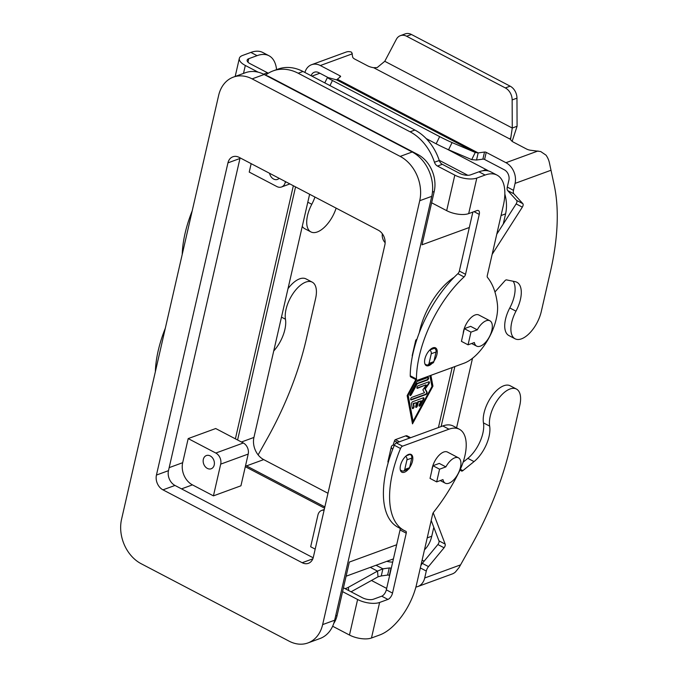 <?xml version="1.0" encoding="UTF-8"?>
<svg xmlns="http://www.w3.org/2000/svg" width="678" height="678" viewBox="0 0 678 678"><rect width="100%" height="100%" fill="white"/><g stroke="black" fill="none" stroke-linecap="round" stroke-linejoin="round"><path stroke-width="1.02" d="M408.376 469.235A10.009 4.89 -62.4 0 1 404.461 472.21A10.009 4.89 -62.4 0 1 401.851 472.193A10.009 4.89 -62.4 0 1 401.156 463.294A10.009 4.89 -62.4 0 1 408.529 454.446A10.009 4.89 -62.4 0 1 411.131 454.463A10.009 4.89 -62.4 0 1 409.563 467.693M433.979 361.086A10.009 4.89 117.6 0 0 435.547 347.865A10.009 4.89 117.6 0 0 432.945 347.839A10.009 4.89 117.6 0 0 425.572 356.696A10.009 4.89 117.6 0 0 426.267 365.595A10.009 4.89 117.6 0 0 428.877 365.611A10.009 4.89 117.6 0 0 432.14 363.332M210.205 455.913A7.034 5.407 69.9 0 1 214.375 462.684A7.034 5.407 69.9 0 1 211.197 468.769A7.034 5.407 69.9 0 1 207.349 468.405A7.034 5.407 69.9 0 1 203.18 461.633A7.034 5.407 69.9 0 1 206.366 455.557A7.034 5.407 69.9 0 1 210.205 455.913M279.133 178.297A7.034 5.407 69.9 0 1 277.463 179.416A7.034 5.407 69.9 0 1 273.615 179.051A7.034 5.407 69.9 0 1 269.59 173.305M431.784 470.795A14.297 6.992 -62.4 0 1 443.726 452.031A14.297 6.992 -62.4 0 1 447.455 452.056L458.498 457.845A14.297 6.992 -62.4 0 1 459.498 470.557A14.297 6.992 -62.4 0 1 448.963 483.202A14.297 6.992 -62.4 0 1 445.243 483.177A14.297 6.992 -62.4 0 1 442.971 479.575L436.666 481.889L430.038 478.414L432.945 465.727L439.251 463.413L445.878 466.888A14.297 6.992 -62.4 0 1 454.777 457.82A14.297 6.992 -62.4 0 1 458.498 457.845M468.057 344.822L461.43 341.356L464.337 328.661L470.642 326.355L477.27 329.822L470.964 332.135L468.057 344.822L474.363 342.517A14.297 6.992 117.6 0 0 476.634 346.111A14.297 6.992 117.6 0 0 480.355 346.136A14.297 6.992 117.6 0 0 490.889 333.5A14.297 6.992 117.6 0 0 489.889 320.779L478.846 314.999A14.297 6.992 117.6 0 0 475.117 314.973A14.297 6.992 117.6 0 0 463.176 333.729M489.889 320.779A14.297 6.992 117.6 0 0 486.168 320.762A14.297 6.992 117.6 0 0 477.27 329.822M412.665 401.707L423.369 397.791A1.432 0.695 -62.4 0 1 423.742 397.791A1.432 0.695 -62.4 0 1 423.674 399.418L420.529 405.224A1.432 0.695 -62.4 0 1 419.267 406.13A1.432 0.695 -62.4 0 1 419.335 404.503L421.301 400.876L418.292 401.969L417.428 405.783A1.432 0.695 -62.4 0 1 415.902 407.359A1.432 0.695 -62.4 0 1 415.707 406.41L416.58 402.605L413.572 403.698L414.089 406.419A1.432 0.695 -62.4 0 1 413.614 407.986A1.432 0.695 -62.4 0 1 412.538 408.588A1.432 0.695 -62.4 0 1 412.309 408.232L411.487 403.885A1.432 0.695 -62.4 0 1 412.665 401.707M412.36 408.393A1.432 0.695 117.6 0 0 413.309 407.537A1.432 0.695 117.6 0 0 413.648 406.19L413.131 403.469L416.58 402.605M413.572 403.698L413.131 403.469M415.724 407.164A1.432 0.695 117.6 0 0 416.978 405.546L417.851 401.74L421.301 400.876M418.292 401.969L417.851 401.74M419.089 405.927A1.432 0.695 117.6 0 0 420.089 404.995L423.233 399.189A1.432 0.695 117.6 0 0 423.479 397.757M416.004 379.697L407.715 394.986L413.08 421.326L431.945 386.511L429.911 375.697M416.445 379.926L408.156 395.215L407.715 394.986M408.156 395.215L413.08 421.326M430.903 375.332L432.937 386.146L412.495 423.86L407.164 395.579L415.826 379.604M412.351 423.089L432.496 385.918L430.53 375.468M432.937 386.146L432.496 385.918M416.428 382.307A1.432 0.695 -62.4 0 1 417.317 381.4L428.021 377.485A1.432 0.695 -62.4 0 1 428.394 377.485A1.432 0.695 -62.4 0 1 428.488 378.756A1.432 0.695 -62.4 0 1 427.437 380.027L417.233 383.756L411.334 394.63A1.432 0.695 -62.4 0 1 410.071 395.537A1.432 0.695 -62.4 0 1 410.139 393.91L416.428 382.307M409.893 395.342A1.432 0.695 117.6 0 0 410.893 394.401L416.792 383.528L426.996 379.79A1.432 0.695 117.6 0 0 427.945 378.765A1.432 0.695 117.6 0 0 428.123 377.46M417.233 383.756L416.792 383.528M416.97 388.104A1.432 0.695 117.6 0 0 417.08 388.07L425.792 384.884L417.521 388.299A1.432 0.695 -62.4 0 1 417.148 388.299A1.432 0.695 -62.4 0 1 417.046 387.028A1.432 0.695 -62.4 0 1 418.106 385.765L428.835 381.833A1.432 0.695 -62.4 0 1 429.208 381.841A1.432 0.695 -62.4 0 1 428.962 383.765L425.259 388.96L427.047 392.147A1.432 0.695 -62.4 0 1 426.903 393.469A1.432 0.695 -62.4 0 1 425.928 394.528L411.266 399.893A1.432 0.695 -62.4 0 1 410.893 399.893A1.432 0.695 -62.4 0 1 410.792 398.622A1.432 0.695 -62.4 0 1 411.851 397.35L424.487 392.731L422.869 389.833L426.233 385.112M410.715 399.689A1.432 0.695 117.6 0 0 410.826 399.664L425.487 394.299A1.432 0.695 117.6 0 0 426.462 393.232A1.432 0.695 117.6 0 0 426.598 391.918L424.818 388.731L428.521 383.528A1.432 0.695 117.6 0 0 428.945 381.807M425.259 388.96L424.818 388.731M469.329 227.494L422.004 244.809L434.217 191.501A28.595 21.967 -110.1 0 0 417.928 154.55L269.869 77.046A28.595 21.967 -110.1 0 0 265.954 75.428M333.762 623.438A28.595 21.967 -110.1 0 0 337.136 615.378L349.339 562.079L396.664 544.765M438.429 427.538L452.167 367.552M470.964 332.135L464.337 328.661M436.666 481.889L439.573 469.193L432.945 465.727M439.573 469.193L445.878 466.888M315.185 549.129L310.668 546.765L317.931 515.034A8.577 6.594 69.9 0 1 321.618 510.449A8.577 6.594 69.9 0 1 324.109 510.187M285.413 181.585L285.226 182.399A8.577 6.594 69.9 0 1 281.548 186.984A8.577 6.594 69.9 0 1 276.853 186.543L249.233 172.085L251.157 163.661M382.358 233.8A8.577 6.594 -110.1 0 0 385.129 242.69M243.317 442.988L215.697 428.53L188.187 438.59L215.816 453.048L243.317 442.988A8.577 6.594 -110.1 0 1 248.199 454.074L240.936 485.804L213.434 495.864L220.697 464.133A8.577 6.594 -110.1 0 0 215.816 453.048M213.434 495.864L192.442 484.872A17.153 13.179 69.9 0 1 182.67 462.701L188.187 438.59M293.345 185.738L235.385 438.835M245.309 466.693L324.567 508.178M237.588 439.997L295.557 186.899M324.855 506.915L246.504 465.896A17.153 13.179 69.9 0 1 245.614 465.388M386.816 561.325A34.315 26.357 -110.1 0 0 392.689 562.096M441.124 426.555L454.862 366.569M467.837 175.288L439.2 160.296M309.617 194.264L253.928 437.437A17.153 13.179 -110.1 0 0 263.7 459.608L327.983 493.262M424.479 549.824A34.315 26.357 -110.1 0 0 431.759 536.213L433.801 527.306M456.591 427.793L472.515 358.272M503.254 224.071L505.585 213.867A34.315 26.357 -110.1 0 0 504.839 194.061M488.524 170.983A34.315 26.357 -110.1 0 0 486.041 169.534L446.641 148.906M258.165 72.182L245.317 65.461A16.009 6.619 -167.1 0 1 239.334 58.359A16.009 6.619 -167.1 0 1 242.571 55.46L250.877 52.418A45.748 22.366 -62.4 0 1 262.793 52.494L268.98 55.74A45.748 22.366 -62.4 0 1 276.582 69.631M250.877 52.418L257.064 55.655L248.758 58.698A8.009 3.305 12.9 0 0 247.139 60.147A8.009 3.305 12.9 0 0 250.131 63.698L267.446 72.758A5.721 4.39 69.9 0 0 268.446 73.148M257.064 55.655A45.748 22.366 -62.4 0 1 268.98 55.74M182.221 254.436A85.784 41.943 -62.4 0 1 192.196 210.883M410.088 131.812L414.894 130.049A45.748 35.146 69.9 0 1 439.268 160.491A5.721 4.39 -110.1 0 0 442.31 164.305L459.625 173.365A8.009 3.305 12.9 0 0 470.625 174.839L478.931 171.805A45.748 22.366 -62.4 0 1 490.847 171.881L497.033 175.119A45.748 22.366 -62.4 0 0 485.117 175.043L476.812 178.077A16.009 6.619 -167.1 0 1 454.811 175.119L437.496 166.059A5.721 4.39 -110.1 0 1 434.454 162.254A45.748 35.146 69.9 0 0 410.088 131.812L298.184 73.232A45.748 35.146 -110.1 0 0 273.166 70.876A45.748 35.146 -110.1 0 0 266.581 74.377A5.721 4.39 69.9 0 1 265.759 74.817A5.721 4.39 69.9 0 1 265.098 74.978M414.894 130.049L302.998 71.47A45.748 35.146 -110.1 0 0 277.98 69.122L273.166 70.876M497.033 175.119A45.748 22.366 -62.4 0 1 503.322 205.587L487.279 275.641A2.856 1.398 117.6 0 0 487.448 277.361A114.37 55.918 -62.4 0 1 497.406 304.176A40.027 19.569 -62.4 0 1 464.074 363.196L417.665 380.18A2.856 1.398 -62.4 0 1 416.919 380.172A2.856 1.398 -62.4 0 1 416.428 379.036A85.784 41.943 -62.4 0 1 464.049 276.929A2.856 1.398 117.6 0 0 465.54 274.293L479.253 214.392A5.721 2.797 117.6 0 0 478.473 210.587A5.721 2.797 117.6 0 0 476.981 210.578L468.676 213.612A16.009 6.619 12.9 0 1 446.675 210.655L431.632 202.781M416.919 380.172L410.732 376.934A2.856 1.398 -62.4 0 1 410.241 375.79A85.784 41.943 -62.4 0 1 457.853 273.692A2.856 1.398 117.6 0 0 459.345 271.056L472.854 212.087M307.914 642.947L319.948 638.549A34.315 26.357 -110.1 0 0 334.678 620.209L431.759 196.332A34.315 26.357 -110.1 0 0 412.216 151.991L264.157 74.487A34.315 26.357 -110.1 0 0 245.394 72.724L233.359 77.123A34.315 26.357 69.9 0 1 252.123 78.885L400.181 156.398A34.315 26.357 69.9 0 1 419.724 200.73L322.643 624.608A34.315 26.357 69.9 0 1 307.914 642.947A34.315 26.357 69.9 0 1 289.15 641.185L141.092 563.681A34.315 26.357 69.9 0 1 121.548 519.34L218.63 95.462A34.315 26.357 69.9 0 1 233.359 77.123M240.122 157.881A11.441 8.789 -110.1 0 0 239.97 158.474L168.475 470.668A11.441 8.789 -110.1 0 0 174.983 485.448L313.185 557.791M239.105 157.347L378.324 230.223A11.441 8.789 69.9 0 1 384.841 245.004L313.338 557.197A11.441 8.789 69.9 0 1 308.431 563.316A11.441 8.789 69.9 0 1 302.176 562.723L162.957 489.847A11.441 8.789 69.9 0 1 156.44 475.066L227.944 162.873A11.441 8.789 69.9 0 1 232.851 156.762A11.441 8.789 69.9 0 1 239.105 157.347M165.33 328.194A85.784 41.943 117.6 0 0 155.355 371.756M332.652 626.235L349.475 635.04A16.009 6.619 12.9 0 0 371.476 637.998L379.782 634.955A45.748 22.366 117.6 0 0 416.589 584.283L432.632 514.229A2.856 1.398 -62.4 0 1 433.691 512.06A114.37 55.918 117.6 0 0 458.887 472.388A40.027 19.569 117.6 0 0 459.387 429.259A40.027 19.569 117.6 0 0 448.963 429.191L402.546 446.166A2.856 1.398 117.6 0 0 400.52 448.505A85.784 41.943 117.6 0 0 404.215 530.51A85.784 41.943 117.6 0 0 405.8 531.255A2.856 1.398 -62.4 0 1 405.851 531.281A2.856 1.398 -62.4 0 1 406.241 533.188L392.52 593.089A5.721 2.797 -62.4 0 1 387.926 599.42L379.612 602.462A16.009 6.619 -167.1 0 1 357.611 599.505L342.576 591.631M399.91 528.264A2.856 1.398 -62.4 0 1 400.054 529.95L386.333 589.852A5.721 2.797 -62.4 0 1 381.739 596.182L373.425 599.225A8.009 3.305 12.9 0 1 362.425 597.742L343.449 587.809M459.387 429.259L453.201 426.021A40.027 19.569 117.6 0 0 442.768 425.954L396.359 442.929A2.856 1.398 117.6 0 0 394.333 445.268A85.784 41.943 117.6 0 0 398.028 527.272L404.215 530.51M336.135 208.138A24.594 12.026 -62.4 0 1 332.813 215.96A24.594 12.026 -62.4 0 1 310.897 231.91A24.594 12.026 -62.4 0 1 311.787 204.29A25.73 12.585 117.6 0 0 314.948 197.052M302.269 226.376A24.594 12.026 117.6 0 0 304.71 228.672L310.897 231.91M494.94 291.998L504.915 280.768A2.856 1.398 -62.4 0 1 506.559 279.895L515.238 281.675A25.73 12.585 -62.4 0 1 516.907 282.268A25.73 12.585 -62.4 0 1 515.975 311.177A24.594 12.026 117.6 0 0 515.085 338.797A24.594 12.026 117.6 0 0 537.001 322.847A24.594 12.026 117.6 0 0 541.273 311.6L550.57 270.997A200.154 97.861 117.6 0 0 554.104 184.653L549.282 162.245A16.009 12.306 -110.1 0 0 545.985 155.126L540.713 151.55L531.103 150.313A5.721 2.365 -167.1 0 1 526.484 148.991L513.721 142.304A8.577 3.543 -167.1 0 1 510.568 139.38L512.263 128.032L517.077 126.269L512.153 141.321M336.568 79.86L327.813 77.512A11.441 0.568 -154 0 0 327.432 77.487A11.441 0.568 -154 0 0 332.457 80.496L439.658 136.609A11.441 0.568 26 0 0 452.082 142.566L475.236 152.448L478.16 152.914L476.532 160.025L471.727 159.635L475.236 152.448L336.568 79.86L340.5 76.656A1.432 0.593 12.9 0 0 340.602 76.495A1.432 0.593 12.9 0 0 340.068 75.86L320.33 65.529A16.009 12.306 69.9 0 0 311.575 64.707L345.95 52.13A16.009 12.306 -110.1 0 1 348.221 51.604C350.526 51.664 351.729 52.02 351.814 52.672L352.645 56.893A5.721 2.365 12.9 0 0 354.806 59.113L367.578 65.8A8.577 3.543 12.9 0 0 373.595 67.681L377.129 67.614L384.773 61.291L396.359 39.307A11.441 8.789 69.9 0 1 400.367 35.663A11.441 8.789 69.9 0 1 406.622 36.248L505.339 87.928L510.153 86.165A11.441 8.789 69.9 0 1 516.967 98.157L517.077 126.269M416.012 342.127A8.577 3.543 -167.1 0 1 415.648 340.602A8.577 3.543 -167.1 0 1 416.953 339.229M415.648 340.602L412.275 355.323A8.577 3.543 12.9 0 0 412.368 356.306M419.224 332.89L419.716 330.754A51.469 25.162 -62.4 0 1 454.158 277.294M496.762 234.215L516.144 203.9A2.856 1.398 117.6 0 0 516.678 200.434L507.695 190.594A5.721 2.797 -62.4 0 1 507.297 187.086L508.89 180.153A8.009 6.153 -110.1 0 0 504.33 169.805L484.592 159.474A1.432 0.593 12.9 0 0 482.88 159.144L476.532 160.025M515.085 338.797L508.898 335.559A24.594 12.026 -62.4 0 1 509.788 307.939A25.73 12.585 117.6 0 0 513.153 281.251M510.229 138.185L510.5 139.278M337.407 79.233L478.16 152.914L484.507 152.042A1.432 0.593 -167.1 0 1 486.219 152.364L505.958 162.703A16.009 12.306 69.9 0 1 515.077 183.391L513.483 190.332A5.721 2.797 117.6 0 0 513.882 193.832L522.865 203.68A2.856 1.398 -62.4 0 1 522.331 207.137L492.152 254.335M384.773 61.291L512.263 128.032L512.153 99.92A11.441 8.789 -110.1 0 0 505.339 87.928M433.344 347.712L434.437 348.289A2.856 2.195 69.9 0 1 436.064 351.984L433.861 361.628A2.856 2.195 69.9 0 1 432.632 363.154L427.818 364.917A2.856 2.195 -110.1 0 0 429.047 363.383L431.259 353.738A2.856 2.195 -110.1 0 0 429.708 350.094M424.979 364.103L426.259 364.764A2.856 2.195 -110.1 0 0 427.818 364.917M471.727 159.635L448.573 149.753A11.441 0.568 -154 0 1 436.149 143.795L426.182 138.583M510.153 86.165L411.436 34.485A11.441 8.789 -110.1 0 0 405.181 33.9L400.367 35.663M311.109 75.724A8.009 6.153 -110.1 0 1 314.321 72.224A8.009 6.153 -110.1 0 1 318.702 72.631L328.245 77.631M304.905 72.47A16.009 12.306 69.9 0 1 311.575 64.707M258.123 454.879L267.31 438.446A200.154 97.861 117.6 0 0 306.295 339.136L315.601 298.523A24.594 12.026 117.6 0 0 316.168 288.633A24.594 12.026 117.6 0 0 312.219 282.141A24.594 12.026 117.6 0 0 293.811 292.438A24.594 12.026 117.6 0 0 285.463 319.228A25.73 12.585 -62.4 0 1 273.726 350.992M460.099 469.837L461.362 470.922A2.856 1.398 117.6 0 0 461.498 471.007A2.856 1.398 117.6 0 0 462.871 470.634L474.032 461.599A25.73 12.585 117.6 0 0 489.652 426.115A24.594 12.026 -62.4 0 1 497.999 399.325A24.594 12.026 -62.4 0 1 516.407 389.036L510.22 385.79A24.594 12.026 117.6 0 0 491.813 396.088A24.594 12.026 117.6 0 0 483.456 422.877A25.73 12.585 -62.4 0 1 467.845 458.362L463.116 462.184M516.407 389.036A24.594 12.026 -62.4 0 1 520.357 395.52A24.594 12.026 -62.4 0 1 519.789 405.41L510.483 446.022A200.154 97.861 -62.4 0 1 471.498 545.332L459.091 567.494L455.438 571.995A16.009 12.306 -110.1 0 1 452.201 573.978L417.826 586.546A16.009 12.306 69.9 0 1 415.902 587.038M370.315 567.359L377.485 571.113L382.901 568.834L381.273 575.944L378.044 576.809L377.485 571.113L348.365 587.309A11.441 8 174.4 0 1 345.034 588.64M392.706 449.294A8.577 3.543 -167.1 0 1 391.35 446.7A8.577 3.543 -167.1 0 1 393.079 445.149L394.486 440.912A1.144 0.559 117.6 0 1 395.401 439.641L405.673 435.886A5.721 2.797 117.6 0 1 407.164 435.895L410.631 437.708M391.35 446.7L387.977 461.421A8.577 3.543 12.9 0 0 388.18 462.659M431.2 520.484L438.971 540.866A2.856 1.398 -62.4 0 1 437.869 544.536L422.318 563.359A5.721 2.797 117.6 0 0 420.843 565.698M417.826 586.546A16.009 12.306 69.9 0 0 424.699 577.995L426.293 571.054A5.721 2.797 -62.4 0 1 428.504 566.596L444.065 547.773A2.856 1.398 117.6 0 0 445.158 544.103L433.208 512.771M422.114 560.138L424.114 561.181M381.273 575.944L387.621 575.063A1.432 0.593 -167.1 0 1 389.333 575.393L389.613 575.537M391.24 568.435L390.96 568.283A1.432 0.593 12.9 0 0 389.257 567.961L382.901 568.834L376.061 565.257M394.291 445.361L393.554 444.971M405.647 456.345A2.856 2.195 69.9 0 1 406.953 459.837L404.749 469.481A2.856 2.195 69.9 0 1 403.52 471.007A2.856 2.195 69.9 0 1 401.952 470.863L400.342 470.015M403.52 471.007L408.334 469.252A2.856 2.195 -110.1 0 0 409.563 467.718L411.766 458.074A2.856 2.195 -110.1 0 0 410.139 454.379L409.758 454.184M351.085 591.801L378.044 576.809M371.468 580.47L386.663 588.419M287.989 288.692A24.594 12.026 -62.4 0 1 306.032 278.904L312.219 282.141M414.089 406.419L413.648 406.19M417.428 405.783L416.978 405.546M420.529 405.224L420.089 404.995M423.674 399.418L423.233 399.189M411.334 394.63L410.893 394.401M427.437 380.027L426.996 379.79M417.521 388.299L417.08 388.07M411.266 399.893L410.826 399.664M425.928 394.528L425.487 394.299M427.047 392.147L426.598 391.918M428.962 383.765L428.521 383.528M432.454 192.145L434.217 191.501M335.661 615.921L337.136 615.378M285.226 182.399L286.252 182.026M220.697 464.133L248.199 454.074M169.161 467.642L182.67 462.701M181.526 488.872L192.442 484.872M241.436 442.005L253.928 437.437M246.504 465.896L263.7 459.608M427.216 537.883L431.759 536.213M501.042 215.528L505.585 213.867M482.507 170.822L486.041 169.534M245.317 65.461L243.495 73.419M248.758 58.698L247.962 62.164M263.556 74.182L267.446 72.758M298.184 73.232L302.998 71.47M446.675 210.655L454.811 175.119M476.812 178.077L468.676 213.612M416.428 379.036L410.241 375.79M464.049 276.929L457.853 273.692M465.54 274.293L459.345 271.056M479.253 214.392L474.024 211.655M485.117 175.043L478.931 171.805M437.496 166.059L442.31 164.305M434.454 162.254L439.268 160.491M269.386 77.224L269.869 77.046M416.834 154.957L417.928 154.55M312.829 558.833L302.176 562.723M174.983 485.448L162.957 489.847M168.475 470.668L156.44 475.066M239.97 158.474L227.944 162.873M400.181 156.398L412.216 151.991M252.123 78.885L264.157 74.487M419.724 200.73L431.759 196.332M322.643 624.608L334.678 620.209M349.475 635.04L357.611 599.505M379.612 602.462L371.476 637.998M400.52 448.505L394.333 445.268M402.546 446.166L396.359 442.929M406.241 533.188L400.054 529.95M392.52 593.089L386.333 589.852M387.926 599.42L381.739 596.182M448.963 429.191L442.768 425.954M307.804 202.205L311.787 204.29M505.958 162.703L538.01 150.974M550.951 170.271L515.077 183.391M515.975 311.177L509.788 307.939M522.331 207.137L516.144 203.9M522.865 203.68L516.678 200.434M513.882 193.832L507.695 190.594M513.483 190.332L507.297 187.086M484.507 152.042L482.88 159.144M486.219 152.364L484.592 159.474M512.153 99.92L516.967 98.157M434.437 348.289L429.818 349.975M436.064 351.984L431.259 353.738M433.861 361.628L429.047 363.383M452.082 142.566L448.573 149.753M439.658 136.609L436.149 143.795M406.622 36.248L411.436 34.485M510.568 139.38L373.595 67.681M352.382 53.799L320.33 65.529M319.838 73.232L311.897 76.131M340.068 75.86L339.746 77.284M332.457 80.496L329.966 85.597M489.652 426.115L483.456 422.877M424.699 577.995L460.574 564.867M387.621 575.063L389.257 567.961M389.333 575.393L390.96 568.283M474.032 461.599L467.845 458.362M462.871 470.634L460.337 469.312M409.766 438.03L405.673 435.886M399.495 441.785L395.401 439.641M397.528 442.505L394.486 440.912M445.158 544.103L438.971 540.866M444.065 547.773L437.869 544.536M428.504 566.596L422.318 563.359M426.293 571.054L420.335 567.935M409.563 467.718L404.749 469.481M411.766 458.074L406.953 459.837M410.139 454.379L406.275 455.794M348.678 590.546L348.365 587.309M281.48 317.143L285.463 319.228M440.259 480.566L445.243 483.177M476.634 346.111L471.651 343.509M321.618 510.449L324.27 509.483M281.548 186.984L289.887 183.933M346.102 576.215L393.426 558.901M235.19 76.453L239.334 58.359M327.432 77.487L324.796 82.886"/></g></svg>
